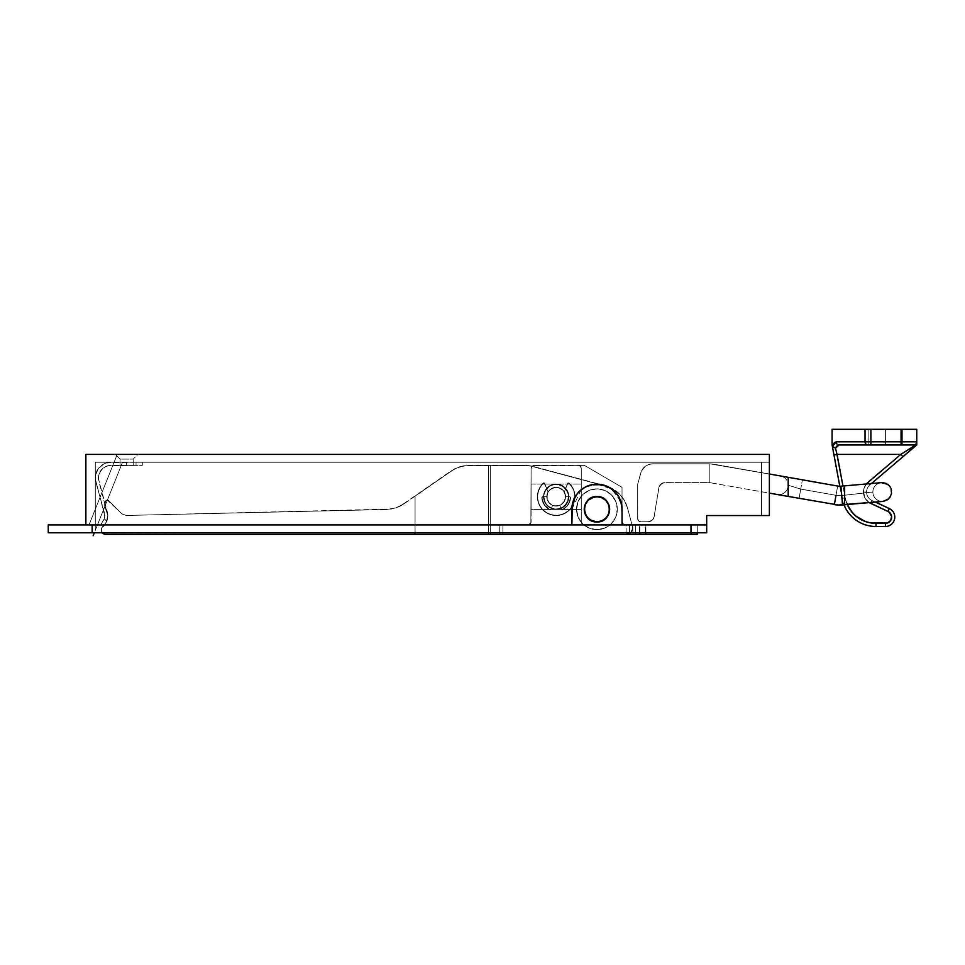 <?xml version="1.0" encoding="UTF-8"?>
<svg xmlns="http://www.w3.org/2000/svg" width="965" height="965" viewBox="0 0 965 965"><rect width="100%" height="100%" fill="white"/><g stroke="black" fill="none" stroke-linecap="round" stroke-linejoin="round"><path stroke-width="0.72" stroke-dasharray="4.83 3.62" d="M620.652 501.088L611.496 488.857L596.937 484.177L606.539 486.083L614.681 491.523L617.793 495.322L621.544 504.369L622.027 524.936L706.682 524.936L89.009 524.936L622.027 524.936L621.544 504.369L617.805 495.334L610.881 488.411L601.834 484.659L596.961 484.177L592.052 484.659L583.017 488.399L576.093 495.31L572.341 504.345L571.859 524.936L85.873 524.936L85.873 454.394L769.382 454.394L769.382 515.539L769.382 462.235L95.282 462.235L133.218 462.235L133.218 459.099L120.046 459.099L115.342 454.394L137.923 454.394L133.218 459.099L133.218 462.235L120.046 462.235L120.046 459.099L133.218 459.099L120.046 459.099L120.046 462.235L769.382 462.235L769.382 515.539L706.682 515.539L706.682 524.936L622.027 524.936L621.979 507.831M599.41 521.715L596.937 521.956A12.702 12.702 0 0 0 609.639 509.267A12.702 12.702 0 0 0 596.937 496.565C613.33 495.805 613.306 522.716 596.937 521.956L600.797 521.365M500.159 454.394L769.382 454.394L769.382 515.539L769.382 462.235L120.179 462.235L132.712 462.235L122.531 462.235L95.282 530.364L122.531 462.235L761.554 462.235L761.554 515.539L761.554 462.235L761.554 515.539L706.682 515.539L769.382 515.539L761.554 515.539L761.554 462.235L769.382 462.235L769.382 515.539L706.682 515.539L706.682 532.777L94.317 532.777L706.682 532.777L706.682 515.539L706.682 532.777L96.198 532.777M137.923 454.394L115.342 454.394L137.923 454.394L115.342 454.394L120.046 459.099L133.218 459.099L137.923 454.394M581.147 489.774L571.859 509.267L571.859 524.936L622.027 524.936L571.859 524.936L571.859 509.267L571.859 524.936L85.873 524.936L89.009 524.936L117.223 454.394L89.009 524.936L117.223 454.394L85.873 454.394L85.873 524.936L89.009 524.936L117.223 454.394L486.444 454.394M622.027 509.267L622.027 524.936L622.027 509.267A25.078 25.078 0 0 0 596.937 484.177A25.078 25.078 0 0 0 571.859 509.267L571.859 524.936L571.859 509.267C570.351 476.879 623.559 476.939 622.027 509.267L622.027 524.936L706.682 524.936L48.25 524.936L92.145 524.936L92.145 532.777L706.682 532.777L706.682 515.539L761.554 515.539M48.25 532.777L92.145 532.777L48.25 532.777L48.25 524.936L48.25 532.777M572.341 504.345L574.778 497.518M576.093 495.31L577.553 493.344M571.859 509.267L573.765 499.665L576.081 495.322L579.205 491.523L585.212 487.096M579.205 491.523L587.347 486.083L596.937 484.177L584.923 487.241M606.539 486.083L614.669 491.523M617.805 495.334L620.242 499.967M621.544 504.369L621.713 505.31M94.365 532.777L117.211 532.777M118.828 532.777L129.31 532.777M133.061 532.777L140.359 532.777M143.918 532.777L433.852 532.777M455.371 532.777L456.735 532.777M463.14 532.777L463.839 532.777M474.949 532.777L477.06 532.777M486.227 532.777L487.108 532.777M501.909 532.777L706.682 532.777L706.682 524.936L706.682 532.777L691 532.777L691 524.936L706.682 524.936M605.96 518.205L609.398 511.74L608.674 514.128L609.398 506.782L609.639 509.279L608.674 504.406L609.398 506.794L605.923 500.28L599.422 496.806L604.006 498.712M600.954 497.216L603.994 498.7L607.504 502.222L603.994 498.7L599.422 496.806L594.452 496.806L596.937 496.565A12.702 12.702 0 0 0 584.247 509.267A12.702 12.702 0 0 0 596.937 521.956C580.604 522.74 580.532 495.805 596.937 496.565L589.868 498.712L586.37 502.222L588.843 499.484M586.406 516.359L592.088 520.991L596.937 521.956L601.798 520.991L606.792 517.276M584.5 511.8L587.962 518.241L593.258 521.414M586.322 502.307L584.488 506.782L585.212 504.406L584.488 511.752L584.247 509.255A12.702 12.702 0 0 1 596.937 496.565A12.702 12.702 0 0 1 609.639 509.267L607.504 516.323L608.674 514.128L603.994 519.821L596.937 521.956L591.002 520.485M589.88 519.821L588.879 519.073M592.088 520.991L594.464 521.715L589.892 519.821L586.382 516.323L584.488 511.74L585.212 514.128L584.247 509.267L584.488 511.74L585.212 504.406L589.892 498.7L596.937 496.565L603.994 498.7L607.504 502.21L609.639 509.267A12.702 12.702 0 0 1 596.937 521.956A12.702 12.702 0 0 1 584.247 509.267L585.212 504.406L587.962 500.28L586.382 502.21L589.892 498.7L587.962 500.28L592.088 497.53L589.892 498.7L596.937 496.565L601.798 497.53L605.923 500.28L608.674 504.406L607.504 502.21L609.639 509.267A12.702 12.702 0 0 0 596.937 496.565A12.702 12.702 0 0 0 584.247 509.267A12.702 12.702 0 0 0 596.937 521.956A12.702 12.702 0 0 0 609.639 509.267A12.702 12.702 0 0 0 596.937 496.565A12.702 12.702 0 0 0 584.247 509.267L584.488 506.782L584.247 509.267A12.702 12.702 0 0 1 596.937 496.565A12.702 12.702 0 0 1 609.639 509.267L607.504 516.323L601.798 520.991L594.464 521.715L589.892 519.821L587.202 517.409M587.962 518.241L589.892 519.821L586.382 516.323L584.899 513.271M584.488 506.782L585.212 504.406L584.488 511.74L586.382 516.323L584.247 509.267A12.702 12.702 0 0 0 596.937 521.956A12.702 12.702 0 0 0 609.639 509.267A12.702 12.702 0 0 1 596.937 521.956A12.702 12.702 0 0 1 584.247 509.267L584.295 508.072M592.281 497.445L590.906 498.085M691 532.777L92.145 532.777L92.145 524.936L691 524.936L691 534.345L632.859 534.345L632.859 524.936L626.912 524.936L626.912 534.345L502.886 534.345L502.886 524.936L527.964 524.936L499.749 524.936L502.886 524.936L502.886 534.345L499.749 534.345L502.886 534.345L502.886 524.936L499.749 524.936L499.749 534.345L499.749 524.936L499.749 534.345L499.749 524.936L502.886 524.936L502.886 534.345L632.859 534.345L632.859 524.936L639.409 524.936L639.409 534.345L639.409 524.936L645.356 524.936L645.356 534.345L645.356 524.936L697.273 524.936L697.273 534.345L691 534.345L691 524.936L691 532.777M95.282 530.364L95.282 462.235L95.282 530.364L122.531 462.235L95.282 462.235L95.282 530.364L122.531 462.235L95.282 462.235L95.282 530.364M587.347 486.095L596.937 484.177L606.539 486.095M889.187 485.648L891.057 488.676L887.764 484.394L883.88 482.753M838.44 505.021L842.554 504.936L840.925 486.191L841.685 495.564L872.855 492.017A9.409 9.409 0 0 0 883.084 501.39L842.216 504.96A31.35 31.35 0 0 1 834.387 504.574A31.35 31.35 0 0 0 842.554 504.936L844.64 504.755L844.64 485.865L881.443 482.645L840.78 486.203A12.545 12.545 0 0 1 837.644 486.046A12.545 12.545 0 0 0 840.925 486.191A12.545 12.545 0 0 1 837.644 486.046L788.2 477.325L788.2 496.432L834.387 504.574L709.818 482.657L788.2 496.432L788.2 477.325L837.644 486.046A12.545 12.545 0 0 0 840.78 486.203L881.443 482.645A9.409 9.409 0 0 0 872.855 492.017A9.409 9.409 0 0 0 883.084 501.39L875.52 502.053M637.696 518.663A3.136 3.136 0 0 0 640.832 521.8A3.136 3.136 0 0 1 637.696 518.663L637.696 484.177L640.676 473.091A12.545 12.545 0 0 1 652.786 463.803L708.72 463.803A31.35 31.35 0 0 1 709.818 463.815A31.35 31.35 0 0 0 708.72 463.803L652.786 463.803A12.545 12.545 0 0 0 640.676 473.091L637.696 484.177L637.756 519.279L640.229 521.739L648.034 521.8A6.273 6.273 0 0 0 654.222 516.528A6.273 6.273 0 0 1 648.034 521.8L652.099 520.304L653.956 517.602L658.805 487.892A6.273 6.273 0 0 1 664.994 482.609A6.273 6.273 0 0 0 658.805 487.892L660.156 484.9L663.896 482.705L708.72 482.609A12.545 12.545 0 0 1 709.818 482.657A12.545 12.545 0 0 0 708.72 482.609A12.545 12.545 0 0 1 709.818 482.657L710.891 482.802L709.818 482.657L709.818 463.815L788.2 477.325L709.818 463.815L709.818 482.657L709.818 463.815A31.35 31.35 0 0 0 708.72 463.803L652.786 463.803L648.757 464.467L645.151 466.397L641.363 471.161L637.696 484.177L637.696 518.663L637.696 484.177L641.363 471.161L645.151 466.397L648.757 464.467L652.786 463.803L708.72 463.803A31.35 31.35 0 0 1 709.818 463.815L714.16 464.274L709.818 463.815L709.818 482.657A12.545 12.545 0 0 0 708.72 482.609L664.994 482.609L661.833 483.465L659.071 486.818L654.222 516.528L652.871 519.52L649.131 521.703L640.832 521.8L638.625 520.883L637.696 518.663M777.163 494.49L834.387 504.574L777.163 494.49A9.409 9.409 0 0 0 788.2 485.226L800.745 489.098L799.104 498.362L777.163 494.49A9.409 9.409 0 0 0 788.2 485.226A9.409 9.409 0 0 1 777.163 494.49L799.104 498.362L800.745 489.098L788.2 485.226A9.409 9.409 0 0 0 780.432 475.962L837.644 486.046L780.432 475.962L802.373 479.834L800.745 489.098L836.016 495.31L800.745 489.098L788.2 485.226A9.409 9.409 0 0 1 777.163 494.49M836.016 495.31L834.387 504.574A31.35 31.35 0 0 0 842.216 504.96L842.216 504.96A31.35 31.35 0 0 1 834.387 504.574A31.35 31.35 0 0 0 842.216 504.96L841.504 495.588A21.942 21.942 0 0 1 836.016 495.31A21.942 21.942 0 0 0 841.504 495.588A21.942 21.942 0 0 1 836.016 495.31L800.745 489.098L802.373 479.834L837.644 486.046L836.016 495.31L837.644 486.046A12.545 12.545 0 0 0 840.78 486.203L841.504 495.588L840.78 486.203A12.545 12.545 0 0 1 837.644 486.046L780.432 475.962A9.409 9.409 0 0 1 788.2 485.226A9.409 9.409 0 0 0 780.432 475.962A9.409 9.409 0 0 1 788.2 485.226L800.745 489.098L799.104 498.362L802.373 479.834L800.745 489.098L836.016 495.31L834.387 504.574L799.104 498.362L834.387 504.574L837.644 486.046L836.016 495.31A21.942 21.942 0 0 0 841.504 495.588L842.216 504.96L841.685 495.564L842.554 504.936L883.084 501.39L842.554 504.936M886.907 500.196L890.502 496.565M769.382 474.008L714.16 464.274L769.382 474.008M875.569 502.041L844.64 504.755L844.64 485.865L881.443 482.645A9.409 9.409 0 0 0 872.855 492.017L841.685 495.564L872.855 492.017L841.685 495.564L840.925 486.191L881.443 482.645A9.409 9.409 0 0 0 872.855 492.017A9.409 9.409 0 0 1 881.443 482.645M841.504 495.588L840.78 486.203L841.504 495.588M883.084 501.39A9.409 9.409 0 0 1 872.855 492.017A9.409 9.409 0 0 0 883.084 501.39M581.268 484.02L581.268 509.423L556.178 509.423L561.039 508.459L565.164 505.696L567.915 501.583L568.88 496.722L567.915 491.861L565.164 487.747L561.039 484.985L556.178 484.02L581.268 484.02L581.268 509.423L581.268 484.02L554.935 484.08L551.317 484.985L547.203 487.747L543.729 494.249L544.453 501.583L549.121 507.276L556.178 509.423L531.1 509.423L531.1 484.02L557.42 484.08L561.039 484.985L565.164 487.747L568.638 494.249L567.915 501.583L563.234 507.276L556.178 509.423A12.702 12.702 0 0 0 568.88 496.722A12.702 12.702 0 0 0 556.178 484.02A12.702 12.702 0 0 1 568.88 496.722A12.702 12.702 0 0 1 556.178 509.423L561.039 508.459L565.164 505.696L567.915 501.583L568.88 496.722L567.915 491.861L565.164 487.747L561.039 484.985L556.178 484.02L551.317 484.985L547.203 487.747L544.453 491.861L543.488 496.722L544.453 501.583L547.203 505.696L551.317 508.459L556.178 509.423A12.702 12.702 0 0 1 543.488 496.722A12.702 12.702 0 0 1 556.178 484.02L561.039 484.985L565.164 487.747L567.915 491.861L568.88 496.722L567.915 501.583L565.164 505.696L561.039 508.459L556.178 509.423L549.121 507.276L544.453 501.583L543.729 494.249L547.203 487.747L551.317 484.985L556.178 484.02L549.121 486.167L545.623 489.665L543.729 494.249L543.729 499.195L545.623 503.778L551.317 508.459L556.178 509.423L563.234 507.276L566.745 503.778L568.88 496.722L567.915 491.861L565.164 487.747L561.039 484.985L556.178 484.02A12.702 12.702 0 0 0 543.488 496.722A12.702 12.702 0 0 0 556.178 509.423L551.317 508.459L547.203 505.696L544.453 501.583L543.488 496.722L544.453 491.861L547.203 487.747L551.317 484.985L556.178 484.02L531.1 484.02L531.1 509.423L531.1 484.02L531.1 509.423L556.178 509.423L551.317 508.459L547.203 505.696L544.453 501.583L543.488 496.722L544.453 491.861L547.203 487.747L551.317 484.985L556.178 484.02L561.039 484.985L565.164 487.747L567.915 491.861L568.88 496.722L567.915 501.583L565.164 505.696L561.039 508.459L556.178 509.423L581.268 509.423L581.268 484.02M629.518 524.936L635.633 524.936L635.633 532.777L635.633 524.936L639.747 524.936L639.747 532.777L639.747 524.936L626.912 524.936L626.912 534.345L697.273 534.345L697.273 524.936L697.273 532.777L697.273 524.936L645.862 524.936L645.862 532.777L645.862 524.936L639.747 524.936L697.273 524.936L623.957 524.707L622.027 521.8L622.027 487.313L584.404 465.371L532.487 465.89L531.1 468.507L530.859 523.006L527.964 524.936L502.886 524.936L527.964 524.936L530.859 523.006L531.1 468.507L532.017 466.288L534.236 465.371L584.404 465.371L622.027 487.313L622.087 522.415L623.957 524.707L626.912 524.936L581.268 524.936L629.518 524.936L629.518 533.512L629.518 524.936M622.027 487.313L622.027 521.8L622.027 487.313L584.404 465.371L578.131 465.371L580.351 466.288L581.268 468.507L581.268 524.936L625.163 524.936L622.944 524.019L622.027 521.8L622.027 487.313L622.027 521.8L622.944 524.019L625.163 524.936L581.268 524.936L581.268 468.507L581.268 524.936L581.268 468.507L580.351 466.288L578.131 465.371L584.404 465.371L622.027 487.313L622.027 521.8L622.027 487.313L584.404 465.371L534.236 465.371L584.404 465.371L622.027 487.313M531.1 468.507L531.1 521.8L531.1 468.507A3.136 3.136 0 0 1 534.236 465.371A3.136 3.136 0 0 0 531.1 468.507M625.163 524.936A3.136 3.136 0 0 1 622.027 521.8A3.136 3.136 0 0 0 625.163 524.936A3.136 3.136 0 0 1 622.027 521.8A3.136 3.136 0 0 0 625.163 524.936M527.964 524.936A3.136 3.136 0 0 0 531.1 521.8A3.136 3.136 0 0 1 527.964 524.936M581.268 468.507A3.136 3.136 0 0 0 578.131 465.371A3.136 3.136 0 0 1 581.268 468.507M543.488 496.722A12.702 12.702 0 0 1 556.178 484.02A12.702 12.702 0 0 1 568.88 496.722A12.702 12.702 0 0 0 556.178 484.02A12.702 12.702 0 0 0 543.488 496.722A12.702 12.702 0 0 1 556.178 484.02A12.702 12.702 0 0 1 568.88 496.722A12.702 12.702 0 0 0 556.178 484.02A12.702 12.702 0 0 0 543.488 496.722A12.702 12.702 0 0 0 556.178 509.423A12.702 12.702 0 0 0 568.88 496.722A12.702 12.702 0 0 1 556.178 509.423A12.702 12.702 0 0 1 543.488 496.722L544.453 491.861L547.203 487.747L551.317 484.985L556.178 484.02L561.039 484.985L565.164 487.747L567.915 491.861L568.88 496.722L566.745 503.778L561.039 508.459L553.705 509.17L547.203 505.696L543.729 499.195L544.453 491.861L549.121 486.167L556.178 484.02L563.234 486.167L567.915 491.861L568.638 499.195L565.164 505.696L558.663 509.17L551.317 508.459L545.623 503.778L543.488 496.722A12.702 12.702 0 0 0 556.178 509.423A12.702 12.702 0 0 0 568.88 496.722A12.702 12.702 0 0 1 556.178 509.423A12.702 12.702 0 0 1 543.488 496.722L544.453 491.861L547.203 487.747L551.317 484.985L556.178 484.02L561.039 484.985L565.164 487.747L567.915 491.861L568.88 496.722L566.745 503.778L561.039 508.459L553.705 509.17L547.203 505.696L544.453 501.583L543.488 496.722L545.623 503.778L549.121 507.276L553.705 509.17L561.039 508.459L565.164 505.696L567.915 501.583L568.638 494.249L566.745 489.665L561.039 484.985L556.178 484.02L551.317 484.985L547.203 487.747L544.453 491.861L543.488 496.722M629.88 533.283L626.394 534.345A6.273 6.273 0 0 0 632.449 526.456L627.491 507.94L624.355 500.377L619.373 493.875L609.205 487.084L529.158 465.637L488.435 465.371L488.435 534.345L626.394 534.345L630.833 532.511L632.666 528.072A6.273 6.273 0 0 1 626.394 534.345L488.435 534.345L626.394 534.345L630.833 532.511L632.666 528.072A6.273 6.273 0 0 0 632.449 526.456L627.491 507.94L624.355 500.377L619.373 493.875L612.884 488.893L605.32 485.769L533.175 466.433L525.069 465.371A31.35 31.35 0 0 1 533.175 466.433L605.32 485.769A31.35 31.35 0 0 1 627.491 507.94L632.449 526.456L627.491 507.94A31.35 31.35 0 0 0 605.32 485.769L533.175 466.433A31.35 31.35 0 0 0 525.069 465.371L490.317 465.371L490.317 534.345L626.394 534.345A6.273 6.273 0 0 0 632.449 526.456A6.273 6.273 0 0 1 632.666 528.072A6.273 6.273 0 0 0 632.449 526.456A6.273 6.273 0 0 1 630.543 532.777M103.484 534.103L415.071 534.345L415.071 496.106L415.071 532.777L415.071 496.106L455.01 468.604L464.105 465.733L490.317 465.371L464.105 465.733L455.01 468.604L404.046 503.827L400.101 506.179L391.368 509.038L126.186 515.467L121.602 513.633L107.827 499.858L105.607 500.775L104.69 502.994L104.69 506.13L107.019 510.582L107.827 515.539L98.973 481.619L98.587 475.817L99.419 473.007L102.869 468.327L108.056 465.709L136.041 465.371L136.041 462.235L107.344 462.657L103.918 463.9L98.382 468.556L95.511 475.202L95.306 478.833L104.69 515.539A12.545 12.545 0 0 1 104.256 518.784L106.741 521.257L107.682 513.416L98.442 478.737L98.587 475.817L100.867 470.462L105.306 466.71L108.056 465.709L136.041 465.371L136.041 462.235L110.963 462.235L103.918 463.9L98.382 468.556L95.511 475.202L95.306 478.833L104.69 515.539A12.545 12.545 0 0 0 104.232 512.174L95.945 482.416A15.681 15.681 0 0 1 110.963 462.235L142.313 462.235L142.313 465.371L110.963 465.371A12.545 12.545 0 0 0 98.973 481.619A12.545 12.545 0 0 1 110.963 465.371L142.313 465.371L142.313 462.235L110.963 462.235A15.681 15.681 0 0 0 95.945 482.416L104.232 512.174A12.545 12.545 0 0 1 104.256 518.784L101.108 524.309L104.256 518.784A12.545 12.545 0 0 0 104.69 515.539A12.545 12.545 0 0 1 104.256 518.784L106.741 521.257L107.827 515.539A15.681 15.681 0 0 1 106.741 521.257L103.231 526.625L101.011 524.405L103.231 526.625L106.741 521.257A15.681 15.681 0 0 0 107.248 511.329A15.681 15.681 0 0 1 107.827 515.539L106.162 522.548L101.554 528.072L101.614 531.824L102.941 533.814L104.69 534.345L490.317 534.345L490.317 465.371L525.069 465.371L533.175 466.433L605.32 485.769L612.884 488.893L619.373 493.875L624.355 500.377L627.491 507.94L632.449 526.456A6.273 6.273 0 0 1 632.666 528.072L630.833 532.511L632.666 528.072A6.273 6.273 0 0 0 632.449 526.456L627.491 507.94L624.355 500.377L619.373 493.875L609.205 487.084L529.158 465.637L488.435 465.371L525.069 465.371L488.435 465.371L488.435 534.345L488.435 465.371L488.435 534.345L626.394 534.345L415.071 534.345L415.071 496.106L450.884 471.041L459.437 466.819L464.105 465.733L525.069 465.371A31.35 31.35 0 0 1 533.175 466.433L605.32 485.769A31.35 31.35 0 0 1 627.491 507.94L632.449 526.456L627.491 507.94A31.35 31.35 0 0 0 605.32 485.769L533.175 466.433A31.35 31.35 0 0 0 525.069 465.371L468.869 465.371L459.437 466.819L450.884 471.041L400.101 506.179L395.843 507.928L386.796 509.484L126.186 515.467L122.579 514.442L107.212 499.918L104.92 501.788L104.69 506.13L107.019 510.582L107.827 515.539L104.69 506.13L105.607 500.775L107.827 499.858L121.602 513.633L126.186 515.467L386.796 509.484L395.843 507.928L404.046 503.827L395.843 507.928L386.796 509.484L126.186 515.467L121.602 513.633L107.827 499.858L105.607 500.775L104.69 502.994L104.69 506.13L107.827 515.539L106.162 522.548L101.554 528.072L106.162 522.548L107.827 515.539L106.162 522.548L101.554 528.072L101.554 531.208L101.554 528.072L101.554 531.208L103.46 534.103M490.317 465.371L490.317 532.777L490.317 465.371M605.923 500.28L607.504 502.21L603.994 498.7L600.23 496.999M609.398 511.74L609.639 509.267M607.504 516.323L603.994 519.821L596.937 521.956L603.994 519.821L608.674 514.128M585.212 504.406L586.382 502.21L585.212 504.406M594.464 496.806L596.937 496.565L594.464 496.806M608.674 504.406L607.504 502.21M599.422 496.806L596.937 496.565M589.892 498.7L586.382 502.21M594.464 521.715L596.937 521.956M866.377 483.972A12.545 12.545 0 0 0 863.446 492.017L866.582 492.017A9.409 9.409 0 0 1 869.899 484.852L868.946 483.742L869.899 484.852A9.409 9.409 0 0 0 866.582 492.017L863.446 492.017A12.545 12.545 0 0 1 867.861 482.464L869.899 484.852A9.409 9.409 0 0 0 872.034 500.558L889.344 508.567L888.029 511.414L870.72 503.404A12.545 12.545 0 0 1 863.446 492.017L864.604 486.758L866.377 483.972M885.4 429.316L868.15 429.316L868.15 444.986L885.4 444.986L885.4 429.316L868.15 429.316L868.15 444.986L885.4 444.986L885.4 429.316L868.15 429.316L902.637 429.316L882.034 429.316L885.4 429.316L885.4 444.986L868.15 444.986L902.637 444.986L868.15 444.986L882.034 444.986L868.15 444.986L868.15 429.316L902.637 429.316L902.637 444.986L902.637 429.316L885.4 429.316L885.4 444.986L902.637 444.986L902.637 429.316L902.637 444.986L902.637 429.316L885.4 429.316M869.26 502.596L865.424 498.772L863.446 492.017A12.545 12.545 0 0 0 869.26 502.596L865.424 498.772L863.578 493.791L863.735 489.327L866.003 484.43L900.852 454.394L837.041 454.394L845.171 497.783L842.964 486.01L845.171 497.783L848.959 507.916L855.967 516.142L860.418 519.23L865.34 521.51L875.991 523.368L875.991 526.504A34.487 34.487 0 0 1 842.095 498.362A34.487 34.487 0 0 0 843.965 504.816A34.487 34.487 0 0 1 842.095 498.362L839.815 486.239L842.095 498.362A34.487 34.487 0 0 0 875.991 526.504L885.4 526.504L885.4 523.368L885.4 526.504A9.409 9.409 0 0 0 889.344 508.567A9.409 9.409 0 0 1 885.4 526.504L875.991 526.504L875.991 523.368L886.449 523.283L889.32 521.993L891.66 517.397L890.466 513.404M846.631 503.018L847.234 504.526A31.35 31.35 0 0 1 845.171 497.783L846.631 503.018M889.766 512.608L870.72 503.404L872.034 500.558A9.409 9.409 0 0 1 869.899 484.852L871.467 483.525L869.899 484.852L867.861 482.464L900.852 454.394L913.614 446.252L913.614 444.986L839.092 444.986L913.614 444.986L839.092 444.986L837.089 445.83M836.619 452.681L845.171 497.783L842.095 498.362L845.171 497.783L842.095 498.362L832.095 444.986L832.095 429.316L916.75 429.316L916.75 442.054L901.069 441.849L901.069 429.316L870.888 429.316L870.888 441.849L865.038 441.849L865.038 429.316L870.888 429.316L870.888 441.849L901.069 441.849L901.069 429.316L916.75 429.316L916.75 442.054M913.614 446.252L914.277 446.276L913.614 444.986L839.092 444.986A3.136 2.919 90 0 1 836.16 441.849L865.038 441.849L865.038 429.316L832.095 429.316L832.095 444.986L833.965 454.973L837.041 454.394L833.965 454.973L842.095 498.362L845.171 497.783A31.35 31.35 0 0 0 875.991 523.368L885.4 523.368A6.273 6.273 0 0 0 888.029 511.414L889.344 508.567L872.034 500.558L871.166 502.427L872.034 500.558A9.409 9.409 0 0 1 866.582 492.017L863.446 492.017L866.582 492.017A9.409 9.409 0 0 0 872.034 500.558L875.315 502.065L872.034 500.558L870.72 503.404M916.569 445.142L869.899 484.852L902.89 456.783L900.852 454.394L902.89 456.783L916.569 445.142M832.409 446.469L835.449 448.122L832.409 446.469L833.169 444.527M834.098 443.044L835.111 442.151M868.15 444.986L868.15 429.316L868.15 444.986L868.15 429.316L902.637 429.316L902.637 444.986L902.637 429.316L902.637 444.986L868.15 444.986L868.15 429.316L868.15 444.986M837.041 454.394L900.852 454.394M835.497 448.086L836.209 451.041M916.75 441.849A3.136 3.136 0 0 1 913.614 444.986A3.136 3.136 0 0 0 916.75 441.849A3.136 3.136 0 0 1 913.614 444.986A3.136 3.136 0 0 0 916.75 441.849A3.136 3.136 0 0 1 913.614 444.986A3.136 3.136 0 0 0 916.75 441.849L901.069 441.849L901.069 444.986L901.069 441.849L870.888 441.849L870.888 444.986L870.888 441.849L865.038 441.849A3.136 2.919 -90 0 0 867.957 444.986A3.136 2.919 90 0 1 865.038 441.849L836.16 441.849A3.136 2.919 -90 0 0 839.092 444.986L837.113 445.806M914.277 446.276L914.904 446.192L914.277 446.276M839.092 444.986L835.485 448.122M604.729 528.096A20.386 20.386 0 0 1 578.107 517.047A20.386 20.386 0 0 1 589.157 490.425A20.386 20.386 0 0 0 578.107 517.047A20.386 20.386 0 0 0 604.729 528.096L596.925 529.64L589.12 528.084L582.522 523.657L578.107 517.047L576.563 509.243L578.119 501.45L582.546 494.84L589.157 490.425L596.961 488.881L604.753 490.437L611.364 494.864L615.779 501.486L617.323 509.279L615.767 517.083L611.34 523.681L604.729 528.096A20.386 20.386 0 0 0 615.779 501.486A20.386 20.386 0 0 0 589.157 490.425A20.386 20.386 0 0 1 615.779 501.486A20.386 20.386 0 0 1 604.729 528.096L611.34 523.681L615.767 517.083L617.323 509.279L615.779 501.486L611.364 494.864L604.753 490.437L596.961 488.881L589.157 490.425L582.546 494.84L578.119 501.45L576.563 509.243L578.107 517.047L582.522 523.657L589.12 528.084L596.925 529.64L604.729 528.096M592.148 497.675A12.545 12.545 0 0 0 585.345 514.056A12.545 12.545 0 0 0 601.726 520.859A12.545 12.545 0 0 0 608.529 504.478A12.545 12.545 0 0 0 592.148 497.675L588.083 500.389L585.357 504.454L584.404 509.255L585.345 514.056L588.071 518.121L592.136 520.847L596.925 521.8L601.726 520.859L605.803 518.145L608.529 514.068L609.482 509.279L608.529 504.478L605.815 500.401L601.75 497.675L596.949 496.722L592.148 497.675M611.315 494.816A20.386 20.386 0 0 0 582.498 494.888A20.386 20.386 0 0 0 582.558 523.706A20.386 20.386 0 0 1 582.498 494.888A20.386 20.386 0 0 1 611.315 494.816L604.693 490.413L596.889 488.881L589.096 490.449L582.498 494.888L578.095 501.51L576.563 509.315L578.131 517.107L582.558 523.706L589.181 528.108L596.985 529.64L604.79 528.072L611.388 523.645L615.791 517.023L617.323 509.218L615.754 501.414L611.315 494.816A20.386 20.386 0 0 1 611.388 523.645A20.386 20.386 0 0 1 582.558 523.706A20.386 20.386 0 0 0 611.388 523.645A20.386 20.386 0 0 0 611.315 494.816L615.754 501.414L617.323 509.218L615.791 517.023L611.388 523.645L604.79 528.072L596.985 529.64L589.181 528.108L582.558 523.706L578.131 517.107L576.563 509.315L578.095 501.51L582.498 494.888L589.096 490.449L596.889 488.881L604.693 490.413L611.315 494.816M605.791 500.377A12.545 12.545 0 0 0 588.047 500.413A12.545 12.545 0 0 0 588.095 518.157A12.545 12.545 0 0 1 588.047 500.413A12.545 12.545 0 0 1 605.791 500.377L601.714 497.663L596.913 496.722L592.112 497.687L588.047 500.413L585.345 504.49L584.404 509.291L585.369 514.092L588.095 518.157L592.172 520.859L596.973 521.8L601.774 520.835L605.827 518.109L608.541 514.031L609.482 509.231L608.517 504.442L605.791 500.377A12.545 12.545 0 0 1 605.827 518.109A12.545 12.545 0 0 1 588.095 518.157A12.545 12.545 0 0 0 605.827 518.109A12.545 12.545 0 0 0 605.791 500.377L608.517 504.442L609.482 509.231L608.541 514.031L605.827 518.109L601.774 520.835L596.973 521.8L592.172 520.859L588.095 518.157L585.369 514.092L584.404 509.291L585.345 504.49L588.047 500.413L592.112 497.687L596.913 496.722L601.714 497.663L605.791 500.377M565.538 488.362A12.545 12.545 0 0 0 547.818 487.373A12.545 12.545 0 0 0 546.829 505.081A12.545 12.545 0 0 1 547.818 487.373A12.545 12.545 0 0 1 565.538 488.362A12.545 12.545 0 0 0 547.818 487.373A12.545 12.545 0 0 0 546.829 505.081A12.545 12.545 0 0 1 547.818 487.373A12.545 12.545 0 0 1 565.538 488.362L561.618 485.419L556.889 484.201L552.04 484.888L547.818 487.373L544.887 491.281L543.657 496.022L544.344 500.859L546.829 505.081L550.738 508.024L555.478 509.243L560.327 508.555L564.537 506.07L567.48 502.162L568.699 497.421L568.023 492.584L565.538 488.362A12.545 12.545 0 0 1 564.537 506.07A12.545 12.545 0 0 1 546.829 505.081A12.545 12.545 0 0 0 564.537 506.07A12.545 12.545 0 0 0 565.538 488.362L568.023 492.584L568.699 497.421L567.48 502.162L564.537 506.07L560.327 508.555L555.478 509.243L550.738 508.024L546.829 505.081L544.344 500.859L543.657 496.022L544.887 491.281L547.818 487.373L552.04 484.888L556.889 484.201L561.618 485.419L565.538 488.362L559.314 484.575L554.429 484.297L549.809 485.914L544.887 491.281L543.657 496.022L545.382 503.091L548.639 506.746L555.478 509.243L562.559 507.518L567.48 502.162L568.602 494.973L565.538 488.362A12.545 12.545 0 0 1 564.537 506.07A12.545 12.545 0 0 1 546.829 505.081A12.545 12.545 0 0 0 564.537 506.07A12.545 12.545 0 0 0 565.538 488.362L568.023 492.584L568.699 497.421L567.48 502.162L564.537 506.07L560.327 508.555L555.478 509.243L550.738 508.024L546.829 505.081L544.344 500.859L543.657 496.022L544.887 491.281L547.818 487.373L552.04 484.888L556.889 484.201L561.618 485.419L565.538 488.362M563.198 490.449A9.409 9.409 0 0 0 549.917 489.713A9.409 9.409 0 0 0 549.169 502.994A9.409 9.409 0 0 1 549.917 489.713A9.409 9.409 0 0 1 563.198 490.449L560.267 488.242L556.708 487.325L553.078 487.844L549.917 489.713L547.71 492.645L546.793 496.191L547.3 499.834L549.169 502.994L552.101 505.202L555.659 506.118L559.29 505.6L562.45 503.73L564.658 500.799L565.574 497.252L565.056 493.61L563.198 490.449A9.409 9.409 0 0 1 562.45 503.73A9.409 9.409 0 0 1 549.169 502.994A9.409 9.409 0 0 0 562.45 503.73A9.409 9.409 0 0 0 563.198 490.449L565.056 493.61L565.574 497.252L563.693 502.379L559.29 505.6L555.659 506.118L552.101 505.202L549.169 502.994L547.3 499.834L547.071 494.37L549.917 489.713L554.863 487.409L560.267 488.242L563.198 490.449L560.279 488.254L556.721 487.325A9.409 9.409 0 0 1 565.574 497.265A9.409 9.409 0 0 1 555.635 506.106A9.409 9.409 0 0 0 565.574 497.265A9.409 9.409 0 0 0 556.721 487.325L551.413 488.616L547.71 492.62L546.865 498.024L549.157 502.97L553.813 505.829L559.266 505.6L563.681 502.391L565.574 497.265L565.068 493.634L563.21 490.461L565.502 495.419L564.646 500.823L560.942 504.828L555.635 506.106A9.409 9.409 0 0 1 546.793 496.179A9.409 9.409 0 0 1 556.721 487.325A9.409 9.409 0 0 0 546.793 496.179A9.409 9.409 0 0 0 555.635 506.106L550.508 504.225L548.072 501.486L546.865 498.024L547.71 492.62L551.413 488.616L554.887 487.409L558.542 487.615L563.21 490.461M537.372 496.722A18.817 18.817 0 0 0 556.178 515.539A18.817 18.817 0 0 0 574.995 496.722A18.817 18.817 0 0 1 556.178 515.539A18.817 18.817 0 0 1 543.211 483.103A0.941 0.941 0 0 1 544.73 483.441L548.024 492.029A9.409 9.409 0 0 0 546.781 496.722L542.728 496.722A0.941 0.941 0 0 0 541.799 497.723A14.427 14.427 0 0 0 549.748 509.629A0.941 0.941 0 0 0 551.039 509.146L552.583 505.407A9.409 9.409 0 0 0 559.784 505.407L561.328 509.146A0.941 0.941 0 0 0 562.619 509.629A14.427 14.427 0 0 0 570.568 497.723A0.941 0.941 0 0 0 570.568 497.663A0.941 0.941 0 0 1 570.568 497.723A14.427 14.427 0 0 1 562.619 509.629A0.941 0.941 0 0 1 561.328 509.146L559.784 505.407A9.409 9.409 0 0 1 552.583 505.407L551.039 509.146A0.941 0.941 0 0 1 549.748 509.629A14.427 14.427 0 0 1 541.799 497.723A0.941 0.941 0 0 1 542.728 496.722L546.781 496.722A9.409 9.409 0 0 1 548.024 492.029L544.73 483.441A0.941 0.941 0 0 0 543.211 483.103A18.817 18.817 0 0 0 537.372 496.722L538.796 503.923L542.885 510.027L548.976 514.104L556.178 515.539L563.379 514.104L569.483 510.027L573.56 503.923L574.995 496.722A18.817 18.817 0 0 0 569.157 483.103A18.817 18.817 0 0 1 574.995 496.722L573.475 489.315L569.157 483.103A0.941 0.941 0 0 0 567.625 483.441A0.941 0.941 0 0 1 569.157 483.103L567.625 483.441L564.332 492.029A9.409 9.409 0 0 1 565.587 496.722A9.409 9.409 0 0 0 564.332 492.029L567.625 483.441L564.332 492.029L565.587 496.722L569.627 496.722A0.941 0.941 0 0 1 570.568 497.663A0.941 0.941 0 0 0 569.627 496.722L570.568 497.663A0.941 0.941 0 0 1 570.568 497.723L568.168 504.731L562.619 509.629L561.328 509.146L559.784 505.407L556.178 506.13L552.583 505.407L551.039 509.146L549.748 509.629L545.322 506.215L542.041 499.581L542.354 496.794L546.781 496.722L548.024 492.029L544.067 482.862L540.738 485.986L538.892 489.315L537.372 496.722L538.796 503.923L542.885 510.027L548.976 514.104L556.178 515.539L559.857 515.177L566.636 512.367L569.483 510.027L573.56 503.923L574.995 496.722L574.609 492.934L571.63 485.986L569.157 483.103L567.89 483.067L564.332 492.029L565.587 496.722L569.627 496.722L570.568 497.663A0.941 0.941 0 0 1 570.568 497.723L568.168 504.731L562.619 509.629L561.328 509.146L559.784 505.407L556.178 506.13L552.583 505.407L551.039 509.146L549.748 509.629L545.322 506.215L542.041 499.581L542.354 496.794L546.781 496.722L548.024 492.029L544.067 482.862L540.738 485.986L538.892 489.315L537.372 496.722A18.817 18.817 0 0 0 556.178 515.539A18.817 18.817 0 0 0 574.995 496.722A18.817 18.817 0 0 1 556.178 515.539A18.817 18.817 0 0 1 543.211 483.103A18.817 18.817 0 0 0 537.372 496.722L538.892 489.315L543.211 483.103A0.941 0.941 0 0 1 544.73 483.441A0.941 0.941 0 0 0 543.211 483.103L544.73 483.441L548.024 492.029A9.409 9.409 0 0 0 546.781 496.722A9.409 9.409 0 0 1 548.024 492.029L544.73 483.441L548.024 492.029L546.781 496.722L542.728 496.722A0.941 0.941 0 0 0 541.799 497.723A0.941 0.941 0 0 1 542.728 496.722L541.787 497.663A0.941 0.941 0 0 0 541.799 497.723A14.427 14.427 0 0 0 549.748 509.629A14.427 14.427 0 0 1 541.799 497.723L544.188 504.731L549.748 509.629A0.941 0.941 0 0 0 551.039 509.146A0.941 0.941 0 0 1 549.748 509.629L551.039 509.146L552.583 505.407A9.409 9.409 0 0 0 559.784 505.407A9.409 9.409 0 0 1 552.583 505.407L556.178 506.13L559.784 505.407L561.328 509.146A0.941 0.941 0 0 0 562.619 509.629A0.941 0.941 0 0 1 561.328 509.146L562.619 509.629A14.427 14.427 0 0 0 570.568 497.723A14.427 14.427 0 0 1 562.619 509.629L568.168 504.731L570.568 497.723A0.941 0.941 0 0 0 569.627 496.722A0.941 0.941 0 0 1 570.568 497.723L570.001 496.794L565.587 496.722A9.409 9.409 0 0 0 564.332 492.029A9.409 9.409 0 0 1 565.587 496.722L564.332 492.029L567.625 483.441A0.941 0.941 0 0 1 569.157 483.103A0.941 0.941 0 0 0 567.625 483.441L569.157 483.103A18.817 18.817 0 0 1 574.995 496.722A18.817 18.817 0 0 0 569.157 483.103L573.475 489.315L574.609 492.934L574.633 500.389L573.56 503.923L569.483 510.027L563.379 514.104L559.857 515.177L552.511 515.177L545.732 512.367L540.545 507.168L537.734 500.389L537.758 492.934L540.738 485.986L543.211 483.103L544.465 483.067L548.024 492.029L546.781 496.722L542.728 496.722L541.787 497.663A0.941 0.941 0 0 0 541.799 497.723L544.188 504.731L549.748 509.629L551.039 509.146L552.583 505.407L556.178 506.13L559.784 505.407L561.328 509.146L562.619 509.629L567.034 506.215L570.315 499.581L570.001 496.794L565.587 496.722L564.332 492.029L567.625 483.441L568.759 482.874L573.475 489.315L574.609 492.934L574.633 500.389L573.56 503.923L569.483 510.027L563.379 514.104L556.178 515.539L552.511 515.177L545.732 512.367L542.885 510.027L538.796 503.923L537.372 496.722M555.454 509.243A12.545 12.545 0 0 0 568.699 497.445A12.545 12.545 0 0 0 556.914 484.201A12.545 12.545 0 0 1 568.699 497.445A12.545 12.545 0 0 1 555.454 509.243A12.545 12.545 0 0 0 568.699 497.445A12.545 12.545 0 0 0 556.914 484.201A12.545 12.545 0 0 1 568.699 497.445A12.545 12.545 0 0 1 555.454 509.243L560.303 508.567L564.525 506.094L567.468 502.186L568.699 497.445L568.023 492.596L565.55 488.387L561.642 485.431L556.914 484.201L552.064 484.876L547.843 487.349L544.887 491.257L543.657 495.998L544.332 500.847L546.817 505.057L550.713 508.012L555.454 509.243A12.545 12.545 0 0 1 543.657 495.998A12.545 12.545 0 0 1 556.914 484.201A12.545 12.545 0 0 0 543.657 495.998A12.545 12.545 0 0 0 555.454 509.243L550.713 508.012L546.817 505.057L544.332 500.847L543.657 495.998L544.887 491.257L547.843 487.349L552.064 484.876L556.914 484.201L563.741 486.71L568.023 492.596L568.325 499.882L564.525 506.094L560.303 508.567L555.454 509.243L560.303 508.567L564.525 506.094L568.325 499.882L568.602 494.997L566.998 490.365L561.642 485.431L554.453 484.297L549.833 485.902L544.887 491.257L543.657 495.998L544.332 500.847L546.817 505.057L550.713 508.012L555.454 509.243A12.545 12.545 0 0 1 543.657 495.998A12.545 12.545 0 0 1 556.914 484.201A12.545 12.545 0 0 0 543.657 495.998A12.545 12.545 0 0 0 555.454 509.243L550.713 508.012L546.817 505.057L544.332 500.847L543.657 495.998L544.887 491.257L547.843 487.349L552.064 484.876L556.914 484.201L561.642 485.431L565.55 488.387L568.023 492.596L568.699 497.445L567.468 502.186L564.525 506.094L560.303 508.567L555.454 509.243M126.632 462.235L133.218 462.235L126.632 462.235L126.632 465.371L126.632 462.235L133.218 462.235L120.046 462.235L126.632 462.235L126.632 465.371L133.218 465.371L120.046 465.371L126.632 465.371L126.632 462.235L120.046 462.235L126.632 462.235M126.632 465.371L120.046 465.371L126.632 465.371M142.313 462.235L142.313 465.371L136.041 465.371L136.041 462.235L142.313 462.235L136.041 462.235L136.041 465.371L142.313 465.371L142.313 462.235M103.231 526.625L101.011 524.405L104.256 518.784L106.741 521.257L103.231 526.625L106.741 521.257L104.256 518.784L101.011 524.405L103.231 526.625M122.531 462.235L94.317 532.777M133.218 462.235L133.218 465.371M120.046 462.235L120.046 465.371"/><path stroke-width="1.45" d="M577.553 493.344L573.765 499.665L572.341 504.369L571.859 524.936L571.859 509.267A25.078 25.078 0 0 1 596.937 484.177A25.078 25.078 0 0 1 622.027 509.267L622.027 524.936L622.027 509.267M621.979 507.831L620.652 501.088M602.606 520.63L596.937 521.956A12.702 12.702 0 0 1 584.247 509.267A12.702 12.702 0 0 1 596.937 496.565C580.556 495.805 580.58 522.716 596.937 521.956C613.282 522.74 613.342 495.805 596.937 496.565A12.702 12.702 0 0 1 609.639 509.267A12.702 12.702 0 0 1 596.937 521.956L589.88 519.821M706.682 524.936L706.682 515.539L706.682 532.777L706.682 524.936L691 524.936L691 532.777L691 524.936L92.145 524.936L92.145 532.777L92.145 524.936L48.25 524.936L48.25 532.777L706.682 532.777L48.25 532.777L48.25 524.936L706.682 524.936L706.682 515.539L769.382 515.539L769.382 454.394L85.873 454.394L85.873 524.936L85.873 454.394L486.444 454.394M761.554 515.539L706.682 515.539L769.382 515.539L769.382 454.394L500.159 454.394M571.859 509.267L572.341 504.345M574.778 497.518L576.093 495.31M585.212 487.096L579.205 491.523M614.669 491.523L617.805 495.334L610.881 488.411L601.834 484.659L592.052 484.659L587.347 486.095M606.539 486.095L607.214 486.384M620.109 499.653L621.544 504.369L617.793 495.322M117.211 532.777L118.828 532.777M129.31 532.777L133.061 532.777M139.346 532.777L143.918 532.777M433.852 532.777L463.695 532.777M463.839 532.777L474.949 532.777M477.784 532.777L486.227 532.777M487.108 532.777L502.005 532.777M593.596 497.011L599.434 496.806L603.994 498.7L607.504 502.21L609.398 506.782L609.398 511.752L607.504 516.323L603.994 519.821L599.41 521.715M601.376 497.361L596.937 496.565M603.957 498.676L605.923 500.292M607.468 502.162L608.674 504.406M609.591 508.205L609.398 511.74M609.072 513.006L605.923 518.241M604.729 519.291L603.994 519.821M593.258 521.414L589.892 519.821L586.382 516.323L584.247 509.267L585.212 504.406L587.962 500.28L594.464 496.806M588.879 519.073L586.382 516.323M585.622 515.008L584.488 511.74M584.271 510.147L584.488 506.782M584.838 505.443L585.212 504.406M585.9 502.982L586.322 502.307M587.552 500.714L592.088 497.53M584.923 487.241L581.147 489.774M596.937 521.956L594.464 521.715M883.88 482.753L881.443 482.645L886.003 483.393L889.187 485.648L888.065 484.623M887.691 484.334L881.443 482.645L840.925 486.191A12.545 12.545 0 0 1 837.644 486.046L788.2 477.325L788.2 496.432L838.464 505.021L883.084 501.39L888.331 499.207M891.515 490.329L891.057 488.676L891.539 493.573L889.585 497.928L891.539 493.573L891.057 488.676L891.515 490.329M890.273 487.096L889.187 485.648L890.273 487.096M840.925 486.191L842.554 504.936L844.64 504.755L844.64 485.865L840.925 486.191A12.545 12.545 0 0 1 837.644 486.046L769.382 474.008L788.2 477.325L788.2 496.432L838.464 505.021M769.382 493.115L788.2 496.432L769.382 493.115M842.554 504.936A31.35 31.35 0 0 1 834.387 504.574L836.016 495.31M888.632 498.941L883.084 501.39L886.907 500.196L883.084 501.39L844.64 504.755L844.64 485.865L881.443 482.645L886.003 483.393L889.187 485.648M875.52 502.053L889.344 508.567A9.409 9.409 0 0 1 885.4 526.504A9.409 9.409 0 0 0 889.344 508.567L875.315 502.065M881.443 482.645L844.64 485.865M886.907 500.196L890.502 496.565M629.518 534.345L629.518 533.512L629.518 534.345L635.633 534.345L502.886 534.345L629.518 534.345M635.633 532.777L635.633 534.345L697.273 534.345L697.273 532.777L697.273 534.345L691 534.345L691 532.777L691 534.345L645.862 534.345L645.862 532.777L645.862 534.345L639.747 534.345L639.747 532.777L639.747 534.345L635.633 534.345L635.633 532.777M630.543 532.777A6.273 6.273 0 0 1 626.394 534.345L630.833 532.511M490.317 532.777L490.317 534.345L626.394 534.345L415.071 534.345L490.317 534.345L490.317 532.777M585.188 514.08L584.899 513.284M101.795 532.415L104.69 534.345L101.976 532.777M104.69 534.345L415.071 534.345L415.071 532.777L415.071 534.345L104.69 534.345L102.085 532.957M866.003 484.43L867.861 482.464L868.946 483.742L867.861 482.464A12.545 12.545 0 0 0 866.377 483.972M914.904 446.192L902.89 456.783L900.852 454.394L913.614 446.252L900.852 454.394L902.89 456.783L871.467 483.525L916.75 444.986L916.75 429.316L865.038 429.316L865.038 441.849L836.16 441.849A3.136 2.919 90 0 0 839.092 444.986L913.614 444.986L913.614 446.252L900.852 454.394L867.861 482.464L900.852 454.394L837.041 454.394L842.964 486.01L836.619 452.681M847.234 504.526L852.107 512.331L855.967 516.142L865.34 521.51L870.587 522.897L887.474 523.018L890.719 520.412L891.624 516.335L888.946 511.933L869.163 502.536L870.72 503.404L871.166 502.427L870.72 503.404L888.029 511.414L889.344 508.567L888.029 511.414A6.273 6.273 0 0 1 885.4 523.368L885.4 526.504L885.4 523.368L875.991 523.368L875.991 526.504A34.487 34.487 0 0 1 843.965 504.816A34.487 34.487 0 0 0 875.991 526.504L885.4 526.504L875.991 526.504L875.991 523.368A31.35 31.35 0 0 1 847.234 504.526M891.202 519.46L891.515 518.446L891.202 519.46M890.466 513.404L889.766 512.608M832.095 444.986L839.815 486.239L833.965 454.973L837.041 454.394L833.965 454.973L832.095 444.986L832.095 429.316L832.095 444.986M865.038 429.316L832.095 429.316L865.038 429.316L865.038 441.849L870.888 441.849L870.888 429.316L901.069 429.316L901.069 441.849L916.75 441.849L916.75 429.316L901.069 429.316L901.069 441.849L870.888 441.849L870.888 429.316L865.038 429.316M833.169 444.527L832.409 446.469L834.074 443.08L836.16 441.849L832.409 446.469L835.449 448.122L832.409 446.469M836.233 446.795L835.485 448.122L836.233 446.795M838.078 445.191L837.113 445.806L838.078 445.191M836.209 451.041L837.041 454.394L835.485 448.122L839.092 444.986L913.614 444.986L914.277 446.276M900.852 454.394L837.041 454.394M834.098 443.044L835.087 442.163M915.978 445.649L916.75 444.986L916.75 441.849A3.136 3.136 0 0 1 913.614 444.986A3.136 3.136 0 0 0 916.75 441.849L901.069 441.849L901.069 444.986L901.069 441.849L870.888 441.849L870.888 444.986L870.888 441.849L865.038 441.849A3.136 2.919 90 0 0 867.957 444.986A3.136 2.919 -90 0 1 865.038 441.849L836.16 441.849A3.136 2.919 -90 0 0 839.092 444.986M869.26 502.596A12.545 12.545 0 0 0 870.72 503.404M601.726 520.859A12.545 12.545 0 0 1 585.345 514.056A12.545 12.545 0 0 1 592.148 497.675L596.949 496.722L601.75 497.675L605.815 500.401L608.529 504.478L609.482 509.279L608.529 514.068L605.803 518.145L601.726 520.859L596.925 521.8L592.136 520.847L588.071 518.121L585.345 514.056L584.404 509.255L585.357 504.454L588.083 500.389L592.148 497.675A12.545 12.545 0 0 1 608.529 504.478A12.545 12.545 0 0 1 601.726 520.859M94.317 532.777L93.147 535.684"/></g></svg>
